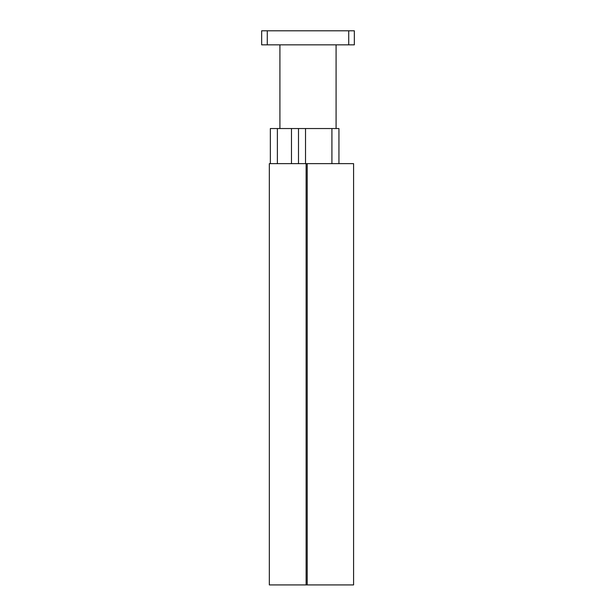 <?xml version="1.0" encoding="UTF-8"?>
<svg xmlns="http://www.w3.org/2000/svg" width="616" height="616" viewBox="0 0 616 616"><rect width="100%" height="100%" fill="white"/><g stroke="black" fill="none" stroke-linecap="round" stroke-linejoin="round"><path stroke-width="0.92" d="M348.725 44.845L354.339 44.845L354.339 30.8L348.725 30.8L348.725 44.845L267.275 44.845L267.275 30.8L348.725 30.8M267.275 30.8L261.661 30.8L261.661 44.845L267.275 44.845M336.082 44.845L336.082 128.536L291.476 128.536L291.476 163.64M279.918 44.845L279.918 128.536M307.207 584.923L353.584 584.923L353.584 163.64L307.207 163.64L307.207 584.923L269.331 584.923L269.331 163.64L306.121 163.64L306.121 584.923M277.377 163.64L277.377 128.536L270.355 128.536L270.355 163.64M291.476 128.536L277.377 128.536M298.498 163.64L298.498 128.536M338.939 163.64L338.939 128.536L336.082 128.536M331.916 128.536L331.916 163.64M307.207 163.64L306.121 163.64M297.466 584.923L318.534 584.923M305.521 163.64L305.521 128.536"/></g></svg>
